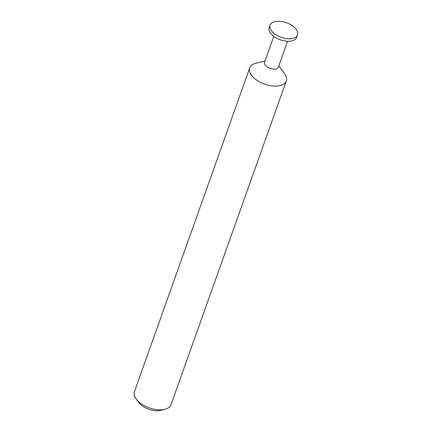 <?xml version="1.0" encoding="UTF-8"?>
<svg xmlns="http://www.w3.org/2000/svg" width="432" height="432" viewBox="0 0 432 432"><rect width="100%" height="100%" fill="white"/><g stroke="black" fill="none" stroke-linecap="round" stroke-linejoin="round"><path stroke-width="0.65" d="M273.812 36.374L264.589 62.289A7.301 3.877 19.6 0 0 267.889 67.333A7.301 3.877 19.6 0 0 275.897 68.958A7.301 3.877 19.6 0 0 278.343 67.181L287.566 41.272M270.097 25.142L269.217 27.621A14.569 7.744 19.6 0 0 275.805 37.692A14.569 7.744 19.6 0 0 291.784 40.943A14.569 7.744 19.6 0 0 296.665 37.395L297.545 34.916A14.569 7.744 19.6 0 0 290.957 24.851A14.569 7.744 19.6 0 0 274.979 21.6A14.569 7.744 19.6 0 0 270.097 25.142A14.569 7.744 19.6 0 0 276.685 35.213A14.569 7.744 19.6 0 0 292.664 38.464A14.569 7.744 19.6 0 0 297.545 34.916M265.048 60.998L255.949 63.234A19.413 10.314 19.6 0 0 249.734 67.889A19.413 10.314 19.6 0 0 258.514 81.308A19.413 10.314 19.6 0 0 279.806 85.639A19.413 10.314 19.6 0 0 286.308 80.914A19.413 10.314 19.6 0 0 284.434 73.381L278.802 65.896M164.813 409.309L160.596 410.346A14.753 7.841 -160.4 0 1 160.375 410.4A14.753 7.841 -160.4 0 1 138.942 402.64L136.328 399.168A19.413 10.314 19.6 0 0 164.527 409.379A19.413 10.314 19.6 0 0 164.813 409.309A19.413 10.314 19.6 0 0 171.034 404.654L286.308 80.914M249.734 67.889L134.455 391.63A19.413 10.314 19.6 0 0 136.328 399.168"/></g></svg>
